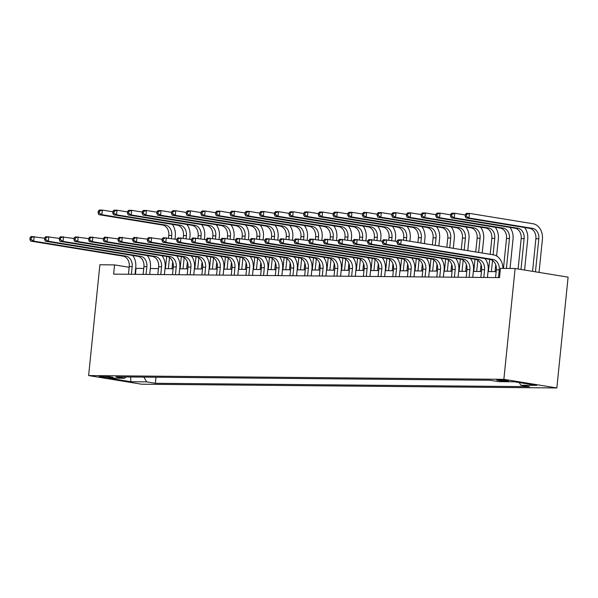 <?xml version="1.0" encoding="UTF-8"?>
<svg xmlns="http://www.w3.org/2000/svg" width="598" height="598" viewBox="0 0 598 598"><rect width="100%" height="100%" fill="white"/><g stroke="black" fill="none" stroke-linecap="round" stroke-linejoin="round"><path stroke-width="0.9" d="M498.044 379.82A5.958 0.449 -174.2 0 0 496.706 379.962A5.958 0.449 -174.2 0 0 500.608 380.784A5.958 0.449 -174.2 0 0 507.209 381.315A5.958 0.449 -174.2 0 0 508.554 381.165A5.958 0.449 -174.2 0 0 504.645 380.35A5.958 0.449 -174.2 0 0 498.044 379.82M503.867 379.319L515.117 268.509L568.1 277.143L556.843 387.953L141.606 384.208L88.624 375.574L503.867 379.319L556.843 387.953M129.168 267.276L114.562 264.899L113.627 274.131L499.502 277.614L500.436 268.375L515.117 268.509M109.329 377.704L111.916 377.727A5.771 0.434 -174.2 0 0 113.216 377.585A5.771 0.434 -174.2 0 0 109.427 376.792A5.771 0.434 -174.2 0 0 103.035 376.277L100.449 376.254A5.771 0.434 -174.2 0 0 99.148 376.396A5.771 0.434 -174.2 0 0 102.938 377.189A5.771 0.434 -174.2 0 0 109.329 377.704L109.419 376.792M143.856 377.121L146.697 381.875L155.36 383.288L529.484 386.659L520.821 385.247L519.206 382.541M146.697 381.875L130.835 381.733L108.784 378.138L124.646 378.28L125.969 376.957M520.821 385.247L536.683 385.389L514.631 381.801L498.769 381.651L490.106 380.246L115.982 376.867L124.646 378.28M114.562 264.899L99.881 264.764L88.624 375.574M143.744 268.465L135.641 268.33M496.146 271.642L488.035 271.574M481.457 271.514L473.347 271.44M466.776 271.38L458.666 271.305M452.095 271.245L443.985 271.178M437.415 271.118L429.297 271.044M422.726 270.984L414.616 270.909M408.045 270.849L399.935 270.774M393.364 270.715L385.254 270.647M378.676 270.588L370.566 270.513M363.995 270.453L355.885 270.378M349.314 270.318L341.204 270.251M334.626 270.191L326.515 270.117M319.945 270.057L311.835 269.982M305.264 269.922L297.154 269.848M290.576 269.788L282.465 269.72M275.895 269.661L267.784 269.586M261.214 269.526L253.104 269.451M246.533 269.392L238.415 269.324M231.845 269.264L223.734 269.19M217.164 269.13L209.053 269.055M202.483 268.995L194.372 268.921M187.794 268.868L179.684 268.794M173.114 268.734L165.003 268.659M158.433 268.599L150.322 268.524M135.44 274.333L136.038 268.397M155.36 383.288L155.973 377.233M130.678 377.002L130.835 381.733M131.396 274.295L132.18 266.566A9.306 7.221 90.5 0 0 125.961 256.168L33.675 241.129L30.737 241.106L123.024 256.138L125.961 256.168M128.458 274.265L129.243 266.544A9.306 7.221 90.5 0 0 123.024 256.138M132.659 255.451A13.963 10.831 -89.5 0 1 135.761 267.149L135.036 274.325M30.087 237.578L29.9 239.424L31.074 239.439L31.26 237.585L30.087 237.578L31.208 236.487L44.715 238.236M31.26 237.585L34.146 236.516L33.675 241.129L31.074 239.439M29.9 239.424L30.737 241.106M172.202 224.347A13.963 10.831 -89.5 0 1 175.311 236.046L174.997 239.125M172.695 261.834L171.992 268.719M165.422 268.666L166.663 256.467M168.531 238.071L168.793 235.433A9.306 7.221 90.5 0 0 162.574 225.035L98.924 214.667L101.862 214.689L99.261 212.993L99.447 211.146L98.274 211.139L98.087 212.985L99.261 212.993M168.359 268.689L169.496 257.506M171.417 238.542L171.731 235.463A9.306 7.221 90.5 0 0 165.511 225.065L101.862 214.689L102.333 210.077L112.902 211.797M98.274 211.139L99.395 210.048L102.333 210.077L99.447 211.146M98.087 212.985L98.924 214.667M146.084 274.422L146.869 266.701A9.306 7.221 90.5 0 0 140.642 256.295L48.363 241.263L45.426 241.241L137.704 256.273L140.642 256.295M143.146 274.4L143.931 266.671A9.306 7.221 90.5 0 0 137.704 256.273M147.34 255.578A13.963 10.831 -89.5 0 1 150.449 267.284L149.717 274.46M44.768 237.712L44.581 239.559L45.754 239.566L45.949 237.72L44.768 237.712L45.889 236.621L59.404 238.37M45.949 237.72L48.827 236.651L48.363 241.263L45.754 239.566M44.581 239.559L45.426 241.241M160.765 274.557L161.55 266.835A9.306 7.221 90.5 0 0 155.331 256.43L63.044 241.398L60.106 241.368L152.393 256.407L155.331 256.43M157.827 274.534L158.612 266.805A9.306 7.221 90.5 0 0 152.393 256.407M162.021 255.712A13.963 10.831 -89.5 0 1 165.13 267.418L164.398 274.594M59.456 237.84L59.269 239.693L60.443 239.701L60.63 237.855L59.456 237.84L60.577 236.756L74.085 238.505M60.63 237.855L63.515 236.778L63.044 241.398L60.443 239.701M59.269 239.693L60.106 241.368M175.446 274.691L176.231 266.962A9.306 7.221 90.5 0 0 170.011 256.564L77.725 241.532L74.787 241.502L167.074 256.535L170.011 256.564M172.508 274.661L173.293 266.94A9.306 7.221 90.5 0 0 167.074 256.535M176.709 255.847A13.963 10.831 -89.5 0 1 179.811 267.545L179.086 274.721M74.137 237.974L73.95 239.82L75.124 239.835L75.311 237.989L74.137 237.974L75.258 236.883L88.766 238.632M75.311 237.989L78.196 236.913L77.725 241.532L75.124 239.835M73.95 239.82L74.787 241.502M186.89 224.474A13.963 10.831 -89.5 0 1 189.992 236.18L189.686 239.26M187.376 261.961L186.673 268.853M180.103 268.794L181.344 256.602M183.212 238.206L183.481 235.567A9.306 7.221 90.5 0 0 177.255 225.169L113.613 214.802L116.543 214.824L113.941 213.127L114.136 211.281L112.955 211.273L112.768 213.12L113.941 213.127M183.04 268.823L184.177 257.641M186.105 238.677L186.412 235.597A9.306 7.221 90.5 0 0 180.192 225.192L116.543 214.824L117.014 210.204L127.591 211.931M112.955 211.273L114.076 210.182L117.014 210.204L114.136 211.281M112.768 213.12L113.613 214.802M201.571 224.609A13.963 10.831 -89.5 0 1 204.68 236.307L204.367 239.387M202.057 262.096L201.362 268.988M194.784 268.928L196.024 256.736M197.893 238.333L198.162 235.702A9.306 7.221 90.5 0 0 191.943 225.297L128.293 214.929L131.231 214.959L128.63 213.262L128.817 211.415L127.643 211.4L127.456 213.247L128.63 213.262M197.721 268.951L198.857 257.775M200.786 238.804L201.1 235.724A9.306 7.221 90.5 0 0 194.873 225.326L131.231 214.959L131.702 210.339L142.272 212.066M127.643 211.4L128.764 210.317L131.702 210.339L128.817 211.415M127.456 213.247L128.293 214.929M216.252 224.743A13.963 10.831 -89.5 0 1 219.361 236.442L219.047 239.521M216.745 262.23L216.042 269.122M209.472 269.063L210.705 256.863M212.574 238.467L212.843 235.829A9.306 7.221 90.5 0 0 206.624 225.431L142.974 215.063L145.912 215.093L143.311 213.396L143.498 211.55L142.324 211.535L142.137 213.381L143.311 213.396M212.41 269.085L213.538 257.91M215.467 238.938L215.781 235.859A9.306 7.221 90.5 0 0 209.562 225.461L145.912 215.093L146.383 210.474L156.953 212.193M142.324 211.535L143.445 210.444L146.383 210.474L143.498 211.55M142.137 213.381L142.974 215.063M190.134 274.826L190.919 267.097A9.306 7.221 90.5 0 0 184.692 256.699L92.406 241.659L89.476 241.637L181.755 256.669L184.692 256.699M187.196 274.796L187.981 267.067A9.306 7.221 90.5 0 0 181.755 256.669M191.39 255.981A13.963 10.831 -89.5 0 1 194.492 267.68L193.767 274.856M88.818 238.109L88.631 239.955L89.805 239.962L89.992 238.116L88.818 238.109L89.939 237.017L103.447 238.766M89.992 238.116L92.877 237.047L92.406 241.659L89.805 239.962M88.631 239.955L89.476 241.637M230.94 224.87A13.963 10.831 -89.5 0 1 234.042 236.576L233.728 239.656M231.426 262.358L230.723 269.25M224.153 269.19L225.394 256.998M227.262 238.602L227.532 235.963A9.306 7.221 90.5 0 0 221.305 225.566L157.663 215.198L160.593 215.22L157.992 213.523L158.178 211.677L157.005 211.67L156.818 213.516L157.992 213.523M227.091 269.22L228.227 258.037M230.155 239.073L230.462 235.993A9.306 7.221 90.5 0 0 224.243 225.588L160.593 215.22L161.064 210.608L171.633 212.327M157.005 211.67L158.126 210.578L161.064 210.608L158.178 211.677M156.818 213.516L157.663 215.198M204.815 274.953L205.6 267.231A9.306 7.221 90.5 0 0 199.381 256.826L107.094 241.794L104.157 241.764L196.443 256.804L199.381 256.826M201.877 274.931L202.662 267.201A9.306 7.221 90.5 0 0 196.443 256.804M206.071 256.108A13.963 10.831 -89.5 0 1 209.18 267.814L208.448 274.99M103.506 238.243L103.319 240.09L104.493 240.097L104.68 238.251L103.506 238.243L104.628 237.152L118.135 238.901M104.68 238.251L107.558 237.174L107.094 241.794L104.493 240.097M103.319 240.09L104.157 241.764M219.496 275.087L220.281 267.358A9.306 7.221 90.5 0 0 214.062 256.961L121.775 241.928L118.838 241.898L211.124 256.931L214.062 256.961M216.558 275.058L217.343 267.336A9.306 7.221 90.5 0 0 211.124 256.931M220.752 256.243A13.963 10.831 -89.5 0 1 223.861 267.941L223.136 275.117M118.187 238.37L118 240.217L119.174 240.232L119.361 238.385L118.187 238.37L119.308 237.286L132.816 239.028M119.361 238.385L122.246 237.309L121.775 241.928L119.174 240.232M118 240.217L118.838 241.898M234.177 275.222L234.962 267.493A9.306 7.221 90.5 0 0 228.742 257.095L136.456 242.055L133.518 242.033L225.805 257.065L228.742 257.095M231.247 275.192L232.031 267.47A9.306 7.221 90.5 0 0 225.805 257.065M235.44 256.378A13.963 10.831 -89.5 0 1 238.542 268.076L237.817 275.252M132.868 238.505L132.681 240.351L133.855 240.366L134.042 238.512L132.868 238.505L133.989 237.413L147.497 239.163M134.042 238.512L136.927 237.443L136.456 242.055L133.855 240.366M132.681 240.351L133.518 242.033M248.865 275.349L249.65 267.627A9.306 7.221 90.5 0 0 243.423 257.222L151.144 242.19L148.207 242.168L240.493 257.2L243.423 257.222M245.928 275.327L246.712 267.598A9.306 7.221 90.5 0 0 240.493 257.2M250.121 256.505A13.963 10.831 -89.5 0 1 253.231 268.21L252.498 275.386M147.557 238.639L147.362 240.486L148.543 240.493L148.73 238.647L147.557 238.639L148.678 237.548L162.185 239.297M148.73 238.647L151.608 237.57L151.144 242.19L148.543 240.493M147.362 240.486L148.207 242.168M263.546 275.484L264.331 267.755A9.306 7.221 90.5 0 0 258.112 257.357L165.825 242.325L162.888 242.295L255.174 257.334L258.112 257.357M260.608 275.461L261.393 267.732A9.306 7.221 90.5 0 0 255.174 257.334M264.802 256.639A13.963 10.831 -89.5 0 1 267.911 268.338L267.179 275.521M162.237 238.766L162.051 240.62L163.224 240.628L163.411 238.781L162.237 238.766L163.359 237.683L176.866 239.432M163.411 238.781L166.296 237.705L165.825 242.325L163.224 240.628M162.051 240.62L162.888 242.295M245.621 225.005A13.963 10.831 -89.5 0 1 248.731 236.703L248.417 239.783M246.107 262.492L245.412 269.384M238.834 269.324L240.075 257.133M241.943 238.729L242.212 236.098A9.306 7.221 90.5 0 0 235.993 225.7L172.344 215.325L175.281 215.355L172.68 213.658L172.867 211.812L171.693 211.804L171.506 213.65L172.68 213.658M241.771 269.354L242.908 258.172M244.836 239.2L245.15 236.12A9.306 7.221 90.5 0 0 238.923 225.723L175.281 215.355L175.745 210.735L186.322 212.462M171.693 211.804L172.815 210.713L175.745 210.735L172.867 211.812M171.506 213.65L172.344 215.325M260.302 225.14A13.963 10.831 -89.5 0 1 263.412 236.838L263.098 239.918M260.795 262.627L260.093 269.519M253.522 269.459L254.755 257.267M256.624 238.864L256.893 236.232A9.306 7.221 90.5 0 0 250.674 225.827L187.025 215.459L189.962 215.489L187.361 213.792L187.548 211.946L186.374 211.931L186.187 213.778L187.361 213.792M256.46 269.481L257.589 258.306M259.517 239.335L259.831 236.255A9.306 7.221 90.5 0 0 253.612 225.857L189.962 215.489L190.433 210.87L201.003 212.589M186.374 211.931L187.495 210.84L190.433 210.87L187.548 211.946M186.187 213.778L187.025 215.459M274.99 225.274A13.963 10.831 -89.5 0 1 278.092 236.972L277.778 240.052M275.476 262.761L274.774 269.646M268.203 269.586L269.444 257.394M271.313 238.998L271.574 236.359A9.306 7.221 90.5 0 0 265.355 225.962L201.705 215.594L204.643 215.616L202.042 213.92L202.229 212.073L201.055 212.066L200.868 213.912L202.042 213.92M271.141 269.616L272.277 258.433M274.198 239.469L274.512 236.389A9.306 7.221 90.5 0 0 268.293 225.992L204.643 215.616L205.114 211.004L215.684 212.724M201.055 212.066L202.176 210.974L205.114 211.004L202.229 212.073M200.868 213.912L201.705 215.594M289.671 225.401A13.963 10.831 -89.5 0 1 292.781 237.107L292.467 240.187M290.157 262.888L289.454 269.78M282.884 269.72L284.125 257.529M285.994 239.133L286.263 236.494A9.306 7.221 90.5 0 0 280.036 226.096L216.394 215.729L219.331 215.751L216.73 214.054L216.917 212.208L215.743 212.2L215.549 214.047L216.73 214.054M285.822 269.75L286.958 258.568M288.886 239.604L289.2 236.524A9.306 7.221 90.5 0 0 282.974 226.119L219.331 215.751L219.795 211.131L230.372 212.858M215.743 212.2L216.865 211.109L219.795 211.131L216.917 212.208M215.549 214.047L216.394 215.729M304.352 225.536A13.963 10.831 -89.5 0 1 307.462 237.234L307.148 240.314M304.838 263.023L304.143 269.915M297.572 269.855L298.806 257.663M300.674 239.26L300.944 236.629A9.306 7.221 90.5 0 0 294.724 226.223L231.075 215.856L234.012 215.885L231.411 214.189L231.598 212.342L230.424 212.327L230.237 214.174L231.411 214.189M300.502 269.877L301.639 258.702M303.567 239.731L303.881 236.651A9.306 7.221 90.5 0 0 297.662 226.253L234.012 215.885L234.483 211.266L245.053 212.993M230.424 212.327L231.546 211.244L234.483 211.266L231.598 212.342M230.237 214.174L231.075 215.856M278.227 275.618L279.012 267.889A9.306 7.221 90.5 0 0 272.793 257.491L180.506 242.459L177.569 242.429L269.855 257.461L272.793 257.491M275.297 275.588L276.082 267.867A9.306 7.221 90.5 0 0 269.855 257.461M279.49 256.774A13.963 10.831 -89.5 0 1 282.592 268.472L281.867 275.648M176.918 238.901L176.731 240.747L177.905 240.762L178.092 238.916L176.918 238.901L178.04 237.81L191.547 239.559M178.092 238.916L180.977 237.84L180.506 242.459L177.905 240.762M176.731 240.747L177.569 242.429M319.04 225.67A13.963 10.831 -89.5 0 1 322.143 237.369L321.829 240.448M319.526 263.157L318.824 270.049M312.253 269.99L313.494 257.79M315.363 239.394L315.624 236.756A9.306 7.221 90.5 0 0 309.405 226.358L245.756 215.99L248.693 216.02L246.092 214.323L246.279 212.477L245.105 212.462L244.918 214.308L246.092 214.323M315.191 270.012L316.327 258.837M318.248 239.865L318.562 236.786A9.306 7.221 90.5 0 0 312.343 226.388L248.693 216.02L249.164 211.4L259.734 213.12M245.105 212.462L246.226 211.371L249.164 211.4L246.279 212.477M244.918 214.308L245.756 215.99M292.915 275.753L293.7 268.024A9.306 7.221 90.5 0 0 287.474 257.626L195.195 242.586L192.257 242.564L284.543 257.596L287.474 257.626M289.978 275.723L290.763 267.994A9.306 7.221 90.5 0 0 284.543 257.596M294.171 256.908A13.963 10.831 -89.5 0 1 297.281 268.607L296.548 275.783M191.599 239.036L191.412 240.882L192.593 240.889L192.78 239.043L191.599 239.036L192.72 237.944L206.235 239.693M192.78 239.043L195.658 237.974L195.195 242.586L192.593 240.889M191.412 240.882L192.257 242.564M333.721 225.797A13.963 10.831 -89.5 0 1 336.824 237.503L336.517 240.583M334.207 263.284L333.505 270.176M326.934 270.117L328.175 257.925M330.044 239.529L330.313 236.89A9.306 7.221 90.5 0 0 324.086 226.493L260.444 216.125L263.382 216.147L260.773 214.45L260.967 212.604L259.786 212.596L259.599 214.443L260.773 214.45M329.872 270.147L331.008 258.964M332.937 240L333.25 236.92A9.306 7.221 90.5 0 0 327.024 226.515L263.382 216.147L263.845 211.535L274.422 213.254M259.786 212.596L260.907 211.505L263.845 211.535L260.967 212.604M259.599 214.443L260.444 216.125M307.596 275.88L308.381 268.158A9.306 7.221 90.5 0 0 302.162 257.753L209.876 242.721L206.938 242.691L299.224 257.731L302.162 257.753M304.659 275.857L305.443 268.128A9.306 7.221 90.5 0 0 299.224 257.731M308.852 257.035A13.963 10.831 -89.5 0 1 311.962 268.741L311.229 275.917M206.288 239.17L206.101 241.016L207.274 241.024L207.461 239.178L206.288 239.17L207.409 238.079L220.916 239.828M207.461 239.178L210.346 238.101L209.876 242.721L207.274 241.024M206.101 241.016L206.938 242.691M348.402 225.932A13.963 10.831 -89.5 0 1 351.512 237.63L351.198 240.71M348.888 263.419L348.193 270.311M341.615 270.251L342.856 258.059M344.725 239.656L344.994 237.025A9.306 7.221 90.5 0 0 338.774 226.627L275.125 216.252L278.063 216.282L275.461 214.585L275.648 212.739L274.475 212.731L274.288 214.577L275.461 214.585M344.553 270.281L345.689 259.098M347.617 240.127L347.931 237.047A9.306 7.221 90.5 0 0 341.712 226.649L278.063 216.282L278.533 211.662L289.103 213.389M274.475 212.731L275.596 211.64L278.533 211.662L275.648 212.739M274.288 214.577L275.125 216.252M322.277 276.014L323.062 268.285A9.306 7.221 90.5 0 0 316.843 257.888L224.556 242.855L221.619 242.825L313.905 257.858L316.843 257.888M319.339 275.984L320.124 268.263A9.306 7.221 90.5 0 0 313.905 257.858M323.54 257.17A13.963 10.831 -89.5 0 1 326.643 268.868L325.917 276.044M220.968 239.297L220.782 241.144L221.955 241.158L222.142 239.312L220.968 239.297L222.09 238.206L235.597 239.955M222.142 239.312L225.027 238.236L224.556 242.855L221.955 241.158M220.782 241.144L221.619 242.825M363.083 226.066A13.963 10.831 -89.5 0 1 366.193 237.765L365.879 240.845M363.577 263.554L362.874 270.446M356.303 270.386L357.537 258.187M359.405 239.791L359.675 237.159A9.306 7.221 90.5 0 0 353.455 226.754L289.806 216.386L292.743 216.416L290.142 214.719L290.329 212.873L289.155 212.858L288.969 214.704L290.142 214.719M359.241 270.408L360.377 259.233M362.298 240.261L362.612 237.182A9.306 7.221 90.5 0 0 356.393 226.784L292.743 216.416L293.214 211.797L303.784 213.516M289.155 212.858L290.277 211.767L293.214 211.797L290.329 212.873M288.969 214.704L289.806 216.386M336.966 276.149L337.75 268.42A9.306 7.221 90.5 0 0 331.524 258.022L239.237 242.982L236.307 242.96L328.586 257.992L331.524 258.022M334.028 276.119L334.813 268.39A9.306 7.221 90.5 0 0 328.586 257.992M338.221 257.304A13.963 10.831 -89.5 0 1 341.331 269.003L340.598 276.179M235.649 239.432L235.463 241.278L236.636 241.286L236.83 239.439L235.649 239.432L236.771 238.34L250.285 240.09M236.83 239.439L239.708 238.37L239.237 242.982L236.636 241.286M235.463 241.278L236.307 242.96M377.772 226.201A13.963 10.831 -89.5 0 1 380.874 237.899L380.567 240.979M378.257 263.688L377.555 270.573M370.984 270.513L372.225 258.321M374.094 239.925L374.363 237.286A9.306 7.221 90.5 0 0 368.136 226.889L304.494 216.521L307.424 216.543L304.823 214.846L305.017 213L303.836 212.993L303.649 214.839L304.823 214.846M373.922 270.543L375.058 259.36M376.987 240.396L377.293 237.316A9.306 7.221 90.5 0 0 371.074 226.911L307.424 216.543L307.895 211.931L318.472 213.65M303.836 212.993L304.958 211.901L307.895 211.931L305.017 213M303.649 214.839L304.494 216.521M351.646 276.276L352.431 268.554A9.306 7.221 90.5 0 0 346.212 258.149L253.926 243.117L250.988 243.094L343.274 258.127L346.212 258.149M348.709 276.254L349.494 268.524A9.306 7.221 90.5 0 0 343.274 258.127M352.902 257.432A13.963 10.831 -89.5 0 1 356.012 269.137L355.279 276.313M250.338 239.566L250.151 241.413L251.324 241.42L251.511 239.574L250.338 239.566L251.459 238.475L264.966 240.224M251.511 239.574L254.397 238.497L253.926 243.117L251.324 241.42M250.151 241.413L250.988 243.094M392.452 226.328A13.963 10.831 -89.5 0 1 395.562 238.034L395.248 241.114M392.938 263.815L392.243 270.707M385.665 270.647L386.906 258.456M388.775 240.06L389.044 237.421A9.306 7.221 90.5 0 0 382.825 227.023L319.175 216.655L322.113 216.678L319.511 214.981L319.698 213.135L318.525 213.127L318.338 214.974L319.511 214.981M388.603 270.677L389.739 259.495M391.668 240.531L391.982 237.451A9.306 7.221 90.5 0 0 385.755 227.046L322.113 216.678L322.584 212.058L333.153 213.785M318.525 213.127L319.646 212.036L322.584 212.058L319.698 213.135M318.338 214.974L319.175 216.655M366.327 276.411L367.112 268.681A9.306 7.221 90.5 0 0 360.893 258.284L268.607 243.251L265.669 243.222L357.955 258.261L360.893 258.284M363.39 276.388L364.175 268.659A9.306 7.221 90.5 0 0 357.955 258.261M367.591 257.566A13.963 10.831 -89.5 0 1 370.693 269.264L369.968 276.448M265.019 239.693L264.832 241.54L266.005 241.555L266.192 239.708L265.019 239.693L266.14 238.609L279.647 240.359M266.192 239.708L269.078 238.632L268.607 243.251L266.005 241.555M264.832 241.54L265.669 243.222M381.016 276.545L381.801 268.816A9.306 7.221 90.5 0 0 375.574 258.418L283.288 243.386L280.357 243.356L372.636 258.388L375.574 258.418M378.078 276.515L378.863 268.794A9.306 7.221 90.5 0 0 372.636 258.388M382.272 257.701A13.963 10.831 -89.5 0 1 385.374 269.399L384.649 276.575M279.7 239.828L279.513 241.674L280.686 241.689L280.873 239.843L279.7 239.828L280.821 238.737L294.328 240.486M280.873 239.843L283.758 238.766L283.288 243.386L280.686 241.689M279.513 241.674L280.357 243.356M395.697 276.68L396.481 268.951A9.306 7.221 90.5 0 0 390.262 258.553L297.976 243.513L295.038 243.491L387.325 258.523L390.262 258.553M392.759 276.65L393.544 268.921A9.306 7.221 90.5 0 0 387.325 258.523M396.952 257.835A13.963 10.831 -89.5 0 1 400.062 269.534L399.329 276.71M294.388 239.962L294.201 241.809L295.375 241.816L295.562 239.97L294.388 239.962L295.509 238.871L309.017 240.62M295.562 239.97L298.439 238.901L297.976 243.513L295.375 241.816M294.201 241.809L295.038 243.491M410.378 276.807L411.162 269.085A9.306 7.221 90.5 0 0 404.943 258.68L312.657 243.648L309.719 243.618L402.005 258.657L404.943 258.68M407.44 276.784L408.225 269.055A9.306 7.221 90.5 0 0 402.005 258.657M411.633 257.962A13.963 10.831 -89.5 0 1 414.743 269.668L414.018 276.844M309.069 240.097L308.882 241.943L310.056 241.951L310.242 240.104L309.069 240.097L310.19 239.006L323.697 240.755M310.242 240.104L313.128 239.028L312.657 243.648L310.056 241.951M308.882 241.943L309.719 243.618M425.058 276.941L425.843 269.212A9.306 7.221 90.5 0 0 419.624 258.814L327.338 243.782L324.4 243.752L416.686 258.785L419.624 258.814M422.128 276.911L422.913 269.19A9.306 7.221 90.5 0 0 416.686 258.785M426.322 258.097A13.963 10.831 -89.5 0 1 429.424 269.795L428.699 276.971M323.75 240.224L323.563 242.07L324.736 242.085L324.923 240.239L323.75 240.224L324.871 239.133L338.378 240.882M324.923 240.239L327.809 239.163L327.338 243.782L324.736 242.085M323.563 242.07L324.4 243.752M439.747 277.076L440.532 269.347A9.306 7.221 90.5 0 0 434.305 258.949L342.026 243.909L339.088 243.887L431.375 258.919L434.305 258.949M436.809 277.046L437.594 269.317A9.306 7.221 90.5 0 0 431.375 258.919M441.003 258.231A13.963 10.831 -89.5 0 1 444.112 269.93L443.38 277.106M338.438 240.359L338.244 242.205L339.425 242.212L339.612 240.366L338.438 240.359L339.559 239.267L353.067 241.016M339.612 240.366L342.49 239.297L342.026 243.909L339.425 242.212M338.244 242.205L339.088 243.887M454.428 277.203L455.213 269.481A9.306 7.221 90.5 0 0 448.993 259.076L356.707 244.044L353.769 244.021L446.056 259.054L448.993 259.076M451.49 277.18L452.275 269.451A9.306 7.221 90.5 0 0 446.056 259.054M455.683 258.358A13.963 10.831 -89.5 0 1 458.793 270.064L458.061 277.24M353.119 240.493L352.932 242.34L354.106 242.347L354.293 240.501L353.119 240.493L354.24 239.402L367.748 241.151M354.293 240.501L357.178 239.424L356.707 244.044L354.106 242.347M352.932 242.34L353.769 244.021M469.109 277.337L469.893 269.608A9.306 7.221 90.5 0 0 463.674 259.211L371.388 244.178L368.45 244.148L460.737 259.188L463.674 259.211M466.178 277.315L466.963 269.586A9.306 7.221 90.5 0 0 460.737 259.188M470.372 258.493A13.963 10.831 -89.5 0 1 473.474 270.191L472.749 277.367M367.8 240.62L367.613 242.467L368.787 242.482L368.973 240.635L367.8 240.62L368.921 239.536L382.428 241.286M368.973 240.635L371.859 239.559L371.388 244.178L368.787 242.482M367.613 242.467L368.45 244.148M407.133 226.463A13.963 10.831 -89.5 0 1 410.243 238.161L409.929 241.241M407.627 263.95L406.924 270.842M400.354 270.782L401.587 258.59M403.456 240.187L403.725 237.556A9.306 7.221 90.5 0 0 397.506 227.15L333.856 216.782L336.794 216.812L334.192 215.116L334.379 213.269L333.206 213.254L333.019 215.101L334.192 215.116M403.291 270.804L404.42 259.629M406.348 240.658L406.662 237.578A9.306 7.221 90.5 0 0 400.443 227.18L336.794 216.812L337.265 212.193L347.834 213.912M333.206 213.254L334.327 212.17L337.265 212.193L334.379 213.269M333.019 215.101L333.856 216.782M421.822 226.597A13.963 10.831 -89.5 0 1 424.924 238.296L424.386 243.595M422.308 264.084L421.605 270.976M415.034 270.916L416.275 258.717M417.92 242.541L418.413 237.683A9.306 7.221 90.5 0 0 412.186 227.285L348.544 216.917L351.475 216.939L348.873 215.25L349.06 213.396L347.887 213.389L347.7 215.235L348.873 215.25M417.972 270.939L419.108 259.764M420.805 243.012L421.343 237.712A9.306 7.221 90.5 0 0 415.124 227.315L351.475 216.939L351.945 212.327L362.515 214.047M347.887 213.389L349.008 212.297L351.945 212.327L349.06 213.396M347.7 215.235L348.544 216.917M436.503 226.724A13.963 10.831 -89.5 0 1 439.612 238.43L438.842 245.95M436.989 264.211L436.293 271.103M429.715 271.044L430.956 258.852M432.376 244.896L433.094 237.817A9.306 7.221 90.5 0 0 426.875 227.419L363.225 217.052L366.163 217.074L363.562 215.377L363.748 213.531L362.575 213.523L362.381 215.37L363.562 215.377M432.653 271.073L433.789 259.891M435.262 245.367L436.032 237.847A9.306 7.221 90.5 0 0 429.805 227.442L366.163 217.074L366.626 212.462L377.203 214.181M362.575 213.523L363.696 212.432L366.626 212.462L363.748 213.531M362.381 215.37L363.225 217.052M451.184 226.859A13.963 10.831 -89.5 0 1 454.293 238.557L453.299 248.312M451.669 264.346L450.974 271.238M444.404 271.178L445.637 258.986M446.833 247.251L447.775 237.952A9.306 7.221 90.5 0 0 441.556 227.546L377.906 217.179L380.844 217.209L378.242 215.512L378.429 213.665L377.256 213.65L377.069 215.504L378.242 215.512M447.334 271.208L448.47 260.025M449.726 247.721L450.713 237.974A9.306 7.221 90.5 0 0 444.493 227.576L380.844 217.209L381.315 212.589L391.884 214.316M377.256 213.65L378.377 212.567L381.315 212.589L378.429 213.665M377.069 215.504L377.906 217.179M465.872 226.993A13.963 10.831 -89.5 0 1 468.974 238.692L467.763 250.667M466.358 264.48L465.655 271.372M459.085 271.313L460.325 259.113M461.29 249.613L462.456 238.086A9.306 7.221 90.5 0 0 456.237 227.681L392.587 217.313L395.525 217.343L392.923 215.646L393.11 213.8L391.937 213.785L391.75 215.631L392.923 215.646M462.022 271.335L463.158 260.16M464.183 250.084L465.394 238.109A9.306 7.221 90.5 0 0 459.174 227.711L395.525 217.343L395.996 212.724L406.565 214.443M391.937 213.785L393.058 212.694L395.996 212.724L393.11 213.8M391.75 215.631L392.587 217.313M480.553 227.128A13.963 10.831 -89.5 0 1 483.662 238.826L482.22 253.021M481.039 264.615L480.336 271.499M473.765 271.44L475.006 259.248M475.746 251.967L477.144 238.213A9.306 7.221 90.5 0 0 470.918 227.816L407.275 217.448L410.213 217.47L407.612 215.773L407.799 213.927L406.618 213.92L406.431 215.766L407.612 215.773M476.703 271.47L477.839 260.287M478.639 252.438L480.082 238.243A9.306 7.221 90.5 0 0 473.855 227.838L410.213 217.47L410.677 212.858L421.254 214.577M406.618 213.92L407.739 212.828L410.677 212.858L407.799 213.927M406.431 215.766L407.275 217.448M495.234 227.255A13.963 10.831 -89.5 0 1 498.343 238.961L496.609 255.989M495.72 264.742L495.024 271.634M488.454 271.574L489.687 259.382M490.203 254.322L491.825 238.348A9.306 7.221 90.5 0 0 485.606 227.95L421.956 217.575L424.894 217.605L422.293 215.908L422.48 214.062L421.306 214.054L421.119 215.9L422.293 215.908M491.384 271.604L492.52 260.422M493.096 254.793L494.763 238.378A9.306 7.221 90.5 0 0 488.544 227.973L424.894 217.605L425.365 212.985L435.935 214.712M421.306 214.054L422.427 212.963L425.365 212.985L422.48 214.062M421.119 215.9L421.956 217.575M509.915 227.389A13.963 10.831 -89.5 0 1 513.024 239.088L510.042 268.465M503.471 268.405L506.506 238.482A9.306 7.221 90.5 0 0 500.287 228.077L436.637 217.709L439.575 217.739L436.974 216.042L437.16 214.196L435.987 214.181L435.8 216.028L436.974 216.042M506.409 268.435L509.444 238.505A9.306 7.221 90.5 0 0 503.224 228.107L439.575 217.739L440.046 213.12L450.615 214.839M435.987 214.181L437.108 213.097L440.046 213.12L437.16 214.196M435.8 216.028L436.637 217.709M483.797 277.472L484.582 269.743A9.306 7.221 90.5 0 0 478.355 259.345L386.076 244.313L383.139 244.283L475.425 259.315L478.355 259.345M480.859 277.442L481.644 269.72A9.306 7.221 90.5 0 0 475.425 259.315M485.053 258.628A13.963 10.831 -89.5 0 1 488.162 270.326L487.43 277.502M382.481 240.755L382.294 242.601L383.468 242.616L383.662 240.77L382.481 240.755L383.602 239.663L397.117 241.413M383.662 240.77L386.54 239.693L386.076 244.313L383.468 242.616M382.294 242.601L383.139 244.283M524.603 227.524A13.963 10.831 -89.5 0 1 527.705 239.222L524.573 270.049M518.107 268.995L521.194 238.609A9.306 7.221 90.5 0 0 514.968 228.212L451.326 217.844L454.263 217.866L451.654 216.177L451.849 214.323L450.668 214.316L450.481 216.162L451.654 216.177M521 269.466L524.132 238.639A9.306 7.221 90.5 0 0 517.905 228.242L454.263 217.866L454.727 213.254L465.304 214.974M450.668 214.316L451.789 213.224L454.727 213.254L451.849 214.323M450.481 216.162L451.326 217.844M498.478 277.607L499.263 269.877A9.306 7.221 90.5 0 0 493.044 259.472L400.757 244.44L397.82 244.418L490.106 259.45L493.044 259.472M495.54 277.577L496.325 269.848A9.306 7.221 90.5 0 0 490.106 259.45M397.169 240.889L396.982 242.736L398.156 242.743L398.343 240.897L397.169 240.889L398.29 239.798L401.228 239.828L493.507 254.86A13.963 10.831 -89.5 0 1 502.933 268.397M398.343 240.897L401.228 239.828L400.757 244.44L398.156 242.743M396.982 242.736L397.82 244.418M465.356 214.45L465.169 216.297L466.343 216.304L466.53 214.458L465.356 214.45L466.477 213.359L469.415 213.381L533.057 223.757A13.963 10.831 -89.5 0 1 542.393 239.357L539.037 272.404M532.564 271.35L535.875 238.744A9.306 7.221 90.5 0 0 529.656 228.346L466.006 217.978L468.944 218.001L466.343 216.304M535.457 271.821L538.813 238.774A9.306 7.221 90.5 0 0 532.594 228.369L468.944 218.001L469.415 213.381L466.53 214.458M465.169 216.297L466.006 217.978M111.968 377.189L111.916 377.727M129.243 266.544L132.18 266.566M168.793 235.433L171.731 235.463M162.574 225.035L165.511 225.065M143.931 266.671L146.869 266.701M158.612 266.805L161.55 266.835M173.293 266.94L176.231 266.962M183.481 235.567L186.412 235.597M177.255 225.169L180.192 225.192M198.162 235.702L201.1 235.724M191.943 225.297L194.873 225.326M212.843 235.829L215.781 235.859M206.624 225.431L209.562 225.461M187.981 267.067L190.919 267.097M227.532 235.963L230.462 235.993M221.305 225.566L224.243 225.588M202.662 267.201L205.6 267.231M217.343 267.336L220.281 267.358M232.031 267.47L234.962 267.493M246.712 267.598L249.65 267.627M261.393 267.732L264.331 267.755M242.212 236.098L245.15 236.12M235.993 225.7L238.923 225.723M256.893 236.232L259.831 236.255M250.674 225.827L253.612 225.857M271.574 236.359L274.512 236.389M265.355 225.962L268.293 225.992M286.263 236.494L289.2 236.524M280.036 226.096L282.974 226.119M300.944 236.629L303.881 236.651M294.724 226.223L297.662 226.253M276.082 267.867L279.012 267.889M315.624 236.756L318.562 236.786M309.405 226.358L312.343 226.388M290.763 267.994L293.7 268.024M330.313 236.89L333.25 236.92M324.086 226.493L327.024 226.515M305.443 268.128L308.381 268.158M344.994 237.025L347.931 237.047M338.774 226.627L341.712 226.649M320.124 268.263L323.062 268.285M359.675 237.159L362.612 237.182M353.455 226.754L356.393 226.784M334.813 268.39L337.75 268.42M374.363 237.286L377.293 237.316M368.136 226.889L371.074 226.911M349.494 268.524L352.431 268.554M389.044 237.421L391.982 237.451M382.825 227.023L385.755 227.046M364.175 268.659L367.112 268.681M378.863 268.794L381.801 268.816M393.544 268.921L396.481 268.951M408.225 269.055L411.162 269.085M422.913 269.19L425.843 269.212M437.594 269.317L440.532 269.347M452.275 269.451L455.213 269.481M466.963 269.586L469.893 269.608M403.725 237.556L406.662 237.578M397.506 227.15L400.443 227.18M418.413 237.683L421.343 237.712M412.186 227.285L415.124 227.315M433.094 237.817L436.032 237.847M426.875 227.419L429.805 227.442M447.775 237.952L450.713 237.974M441.556 227.546L444.493 227.576M462.456 238.086L465.394 238.109M456.237 227.681L459.174 227.711M477.144 238.213L480.082 238.243M470.918 227.816L473.855 227.838M491.825 238.348L494.763 238.378M485.606 227.95L488.544 227.973M506.506 238.482L509.444 238.505M500.287 228.077L503.224 228.107M481.644 269.72L484.582 269.743M521.194 238.609L524.132 238.639M514.968 228.212L517.905 228.242M496.325 269.848L499.263 269.877M535.875 238.744L538.813 238.774M529.656 228.346L532.594 228.369"/></g></svg>
